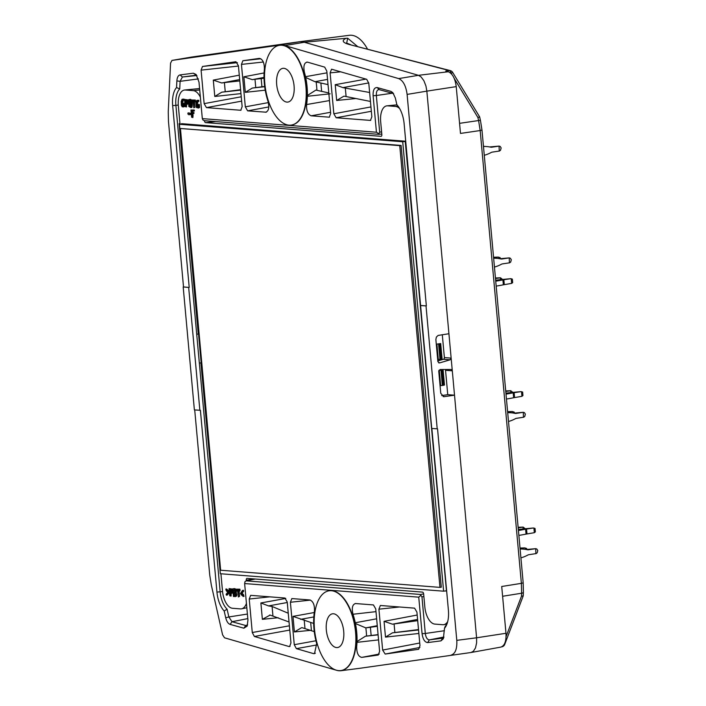 <?xml version="1.0" encoding="UTF-8"?>
<svg xmlns="http://www.w3.org/2000/svg" width="706" height="706" viewBox="0 0 706 706"><rect width="100%" height="100%" fill="white"/><g stroke="black" fill="none" stroke-linecap="round" stroke-linejoin="round"><path stroke-width="1.06" d="M220.29 573.148L200.91 362.902M201.148 362.884L199.339 363.06L220.166 591.902A18.947 9.505 -98.5 0 0 227.085 609.163L224.199 611.017L225.726 617.785L228.85 616.956L232 621.712L230.094 624.386C228.117 623.663 226.661 621.457 225.726 617.785M279.664 45.113L298.92 41.83A40.895 20.509 81.5 0 1 299.017 41.813A40.895 20.509 81.5 0 1 299.423 41.751A40.895 20.509 81.5 0 1 304.321 42.254L346.205 38.283C341.351 40.524 342.472 42.625 349.549 44.575L450.322 70.626A3.874 3.177 104.6 0 0 449.307 70.565A3.874 2.021 82.9 0 1 451.249 73.521L452.661 72.374L479.648 116.887L480.477 120.549A3.874 0.485 167.2 0 0 478.597 120.549L480.177 130.539L460.488 133.425L456.226 86.626L426.848 91.136L448.928 333.735L438.135 335.421L436.379 337.053L435.867 339.551L437.879 361.631L439.52 362.928L450.11 359.813L451.143 358.118L452.299 370.818L451.081 369.467L440.12 369.512L438.753 371.259L440.765 393.33L443.809 396.701L454.514 395.192L447.754 394.663L445.539 370.288A1.553 1.333 94.5 0 0 445.248 369.485M437.817 360.942L443.359 359.283A1.553 1.333 94.5 0 0 444.383 357.589L442.3 334.715M504.181 644.402L504.719 644.402A3.874 3.874 0 0 1 501.789 646.837L501.754 646.846A3.874 2.003 -100.3 0 0 501.789 646.837A3.874 2.003 -100.3 0 0 502.593 646.272M523.402 592.272L523.181 582.847L521.381 583.341L521.619 593.225A3.874 1.235 -177.3 0 0 523.402 592.272L523.217 595.899L521.478 596.199L506.078 636.565M480.477 120.549L481.977 130.045L480.177 130.539L521.381 583.341L501.719 586.492L505.981 633.282C506.378 641.295 504.613 645.911 500.678 647.137L470.964 652.512L500.678 647.137M505.981 633.282L476.594 637.792L476.612 642.884L475.5 647.914L473.355 651.303L470.964 652.512L361.181 668.105A40.895 20.509 -98.5 0 0 361.278 668.088L470.964 652.512M341.713 670.612A40.498 20.306 81.5 0 1 341.148 670.7A40.498 20.306 81.5 0 1 336.232 670.179L224.534 637.809L222.593 634.853L211.323 585.071L209.744 575.081L194.715 409.93M310.525 600.118L290.404 602.253L291.843 598.573L309.899 599.968C313.243 601.371 314.761 605.121 314.461 611.237A41.875 21.003 -98.5 0 0 313.711 619.506L313.658 620.274A41.928 21.03 -98.5 0 0 315.37 638.303L315.564 639.098A41.875 21.003 -98.5 0 0 316.685 643.607L314.488 653.641L313.49 653.606L315.361 653.218M313.667 623.442L292.99 616.382L294.402 631.949L301.586 627.696M302.177 627.705L314.267 631.605M288.251 613.232L272.092 606.48L268.509 605.916L260.885 602.959L262.367 619.321L270.142 615.076L289.045 621.995M270.142 615.076L269.551 615.058M244.629 583.553L418.746 597.161L420.873 595.326L420.564 594.47L246.165 580.861L245.008 581.576L244.629 583.553L247.947 620.062L247.144 626.134L243.861 628.199L245.759 625.525L247.621 624.854M243.861 628.199L230.094 624.386M247.815 618.606L232 621.712L245.759 625.525L247.241 625.234M227.085 609.163L228.85 616.956L247.4 614.052M222.549 591.557L216.945 592.105A21.365 10.714 -98.5 0 0 224.199 611.017M254.372 636.477L289.098 646.546L289.592 646.564L290.951 642.901L287.227 602.006L284.906 598.017L250.665 595.352L249.227 599.032L252.271 632.523L254.372 636.477L289.778 630.07M290.404 602.253L294.261 644.693L296.37 648.646L313.49 653.606M310.702 622.613L311.443 630.829M216.945 592.105L200.398 410.301L194.379 409.904L183.189 286.98L188.67 287.413L199.86 410.336M376.642 618.8L355.268 622.754L355.453 623.548A41.928 21.03 81.5 0 1 357.024 641.56L356.98 642.336A41.875 21.003 81.5 0 1 356.671 646.74C356.68 653.094 358.366 656.642 361.746 657.383L379.263 654.056M356.98 642.336L378.566 639.892M357.024 641.56L365.417 636.23L371.153 635.497L370.403 627.281L377.331 626.31M355.453 623.548L365.77 627.881L377.269 625.692M370.403 627.281L365.77 627.881M418.508 629.584L392.465 632.832L385.494 637.112L384.055 621.324L417.184 615.032M417.581 619.427L392.483 624.192L384.055 621.324M392.483 624.192L417.696 620.636M355.189 603.542L355.55 603.542C352.418 604.433 351.562 607.998 352.991 614.246L375.989 611.643M420.873 595.326L421.959 596.87L423.882 596.499M418.746 597.161L422.073 633.67C422.912 639.327 424.791 642.292 427.712 642.575L429.354 639.883C427.254 639.68 425.903 637.544 425.294 633.476L422.073 633.67M444.392 630.714L425.294 633.476L421.959 596.87M443.924 637.006L429.354 639.883L442.618 638.18L440.976 640.871L443.342 638.745L444.506 628.243L445.292 626.222A18.947 9.505 81.5 0 0 446.907 624.113M427.712 642.575L440.976 640.871M442.865 638.127L443.8 637.474M431.86 428.471L448.398 610.196A21.365 10.714 81.5 0 1 446.43 625.242A21.365 10.714 81.5 0 1 444.506 628.243M418.561 649.317L385.185 654.056L382.643 650.067L378.919 609.181L380.366 605.492L414.599 608.157L416.919 612.146L419.973 645.637L418.658 649.299M355.55 603.542L373.421 604.936L375.742 608.925L379.607 651.364L378.248 655.036L361.746 657.383M352.991 614.246A41.875 21.003 81.5 0 1 355.268 622.754M378.081 634.632L371.153 635.497M314.47 629.064A40.313 20.218 81.5 0 1 329.049 590.798A40.313 20.218 81.5 0 1 355.012 627.678A40.313 20.218 81.5 0 1 340.998 670.541A40.313 20.218 81.5 0 1 314.47 629.064M329.217 590.781A40.313 20.218 81.5 0 1 329.375 590.754A40.313 20.218 81.5 0 1 355.347 627.625A40.313 20.218 81.5 0 1 341.325 670.488A40.313 20.218 81.5 0 1 341.157 670.515M451.152 655.071C455.326 653.756 457.206 648.849 456.791 640.351L437.543 428.842L431.728 428.463L404.123 123.674A21.365 10.714 -98.5 0 0 397.099 105.017A21.365 10.714 -98.5 0 0 396.869 104.762L395.334 97.993L392.818 92.645L390.965 91.392L393.039 93.466L379.281 89.653L377.207 87.579L390.965 91.392M441.674 395.581L447.754 394.663M326.322 629.99A17.059 8.551 -98.5 0 0 336.559 647.57A17.059 8.551 -98.5 0 0 337.547 647.543A17.059 8.551 -98.5 0 0 343.478 629.408A17.059 8.551 -98.5 0 0 332.491 613.805A17.059 8.551 -98.5 0 0 326.322 629.99M341.148 670.7L360.775 668.167A40.895 20.509 -98.5 0 0 361.181 668.105M456.791 640.351L476.594 637.792L452.299 370.818L445.539 370.288M367.482 49.041A39.88 19.997 -98.5 0 0 349.32 35.3L299.423 41.751M346.205 38.283L347.687 38.23L346.681 43.101L350.573 44.637M479.648 116.887L477.909 117.505L454.179 78.357M456.226 86.626C455.167 78.569 452.528 73.6 448.31 71.747L445.768 71.006L449.307 70.565L349.549 44.575M398.696 78.595L418.429 75.321L304.321 42.254L284.827 45.59L398.696 78.595C403.161 80.581 405.968 85.85 407.106 94.41L426.848 91.136L425.93 85.973L423.882 80.696L421.085 76.919L418.429 75.321L448.31 71.747M284.827 45.59A40.498 20.306 -98.5 0 0 279.505 45.14A40.498 20.306 -98.5 0 0 279.355 45.166L171.99 60.407L170.561 63.099L168.249 111.83L168.487 121.714L183.516 286.936L188.67 287.413M298.876 41.83L191.361 57.098L171.964 60.416M199.339 363.06L196.709 334.22L198.518 334M178.283 105.026L175.882 105.379L196.709 334.22L198.527 334.017M266.524 112.033L265.509 112.236C268.642 111.345 269.498 107.771 268.077 101.532A41.875 21.003 81.5 0 1 265.791 93.024L265.606 92.23A41.928 21.03 81.5 0 1 264.035 74.209L264.088 73.442A41.875 21.003 81.5 0 1 264.397 69.038C264.388 62.684 262.694 59.136 259.314 58.395L259.437 58.377M259.384 58.386L242.864 60.734L241.452 64.405L245.317 106.844L247.638 110.842L266.056 112.201M264.662 86.45L252.271 88.065L245.3 92.354L243.879 76.777L264.106 72.939M255.757 87.632L254.998 79.266L252.307 79.646L243.879 76.777M240.605 89.68L225.249 91.754L224.411 82.593L221.719 82.973L213.3 80.105L214.783 96.466L240.958 93.607M225.249 91.754L221.755 92.177L214.783 96.466M202.313 118.617L376.439 132.225L378.866 133.778L378.69 134.334L204.475 120.708L203.001 120.029L202.313 118.617L198.995 82.099L196.1 74.492L193.347 73.203L196.921 75.595M196.806 75.524L182.422 77.007L180.092 74.907C178.212 75.33 177.135 77.333 176.871 80.916L180.101 81.331L182.422 77.007L195.686 75.295M193.347 73.203L180.092 74.907M176.553 87.535A21.365 10.714 81.5 0 0 172.661 105.582L175.882 105.379A18.947 9.505 81.5 0 1 179.748 88.956L176.553 87.535L176.871 80.916M179.748 88.956L180.101 81.331L198.421 78.895M172.661 105.582L189.208 287.377M202.498 66.461L235.91 61.722L238.416 65.711L242.14 106.597L240.781 110.268L206.461 107.621L204.14 103.632L201.095 70.141L202.498 66.461L237.401 62.64M224.411 82.593L239.802 80.916M261.935 86.803L261.185 78.595L264.026 78.225M254.998 79.266L261.185 78.595M198.271 333.982L179.139 123.691L179.959 123.576M347.687 38.23L357.51 46.446M330.117 93.819L307.357 96.272L307.401 95.495A41.928 21.03 -98.5 0 0 305.689 77.466L305.495 76.68A41.875 21.003 -98.5 0 0 304.374 72.162C303.218 65.72 304.286 62.384 307.578 62.163L306.783 62.093M305.689 77.466L314.955 81.702L328.025 84.614M305.495 76.68L326.957 72.842M328.784 92.936L315.891 90.086L307.401 95.495M369.635 92.495L342.851 87.632L335.218 84.676L336.656 100.464L343.831 96.21M344.431 96.219L370.447 101.452M330.549 112.289L311.161 115.81C307.825 114.407 306.298 110.648 306.598 104.541L329.481 100.579M378.866 133.778L379.669 132.119L381.602 131.925M376.439 132.225L373.112 95.716L376.333 95.513L379.669 132.119M373.112 95.716C372.936 90.121 374.295 87.403 377.207 87.579M392.165 93.227L376.333 95.513C376.201 91.48 377.189 89.53 379.281 89.653L378.645 89.574M393.039 93.474L393.639 93.739M366.688 79.301L331.564 69.197L330.117 72.877L333.832 113.772L336.162 117.761L370.482 120.408L371.841 116.737L368.788 83.255L366.688 79.301M311.161 115.81L329.305 117.187L330.664 113.516L326.799 71.085L324.698 67.132L307.578 62.163M306.598 104.541A41.875 21.003 -98.5 0 0 307.357 96.272M321.645 91.471L320.895 83.264M264.829 83.599A40.313 20.218 -98.5 0 0 291.349 125.077A40.313 20.218 -98.5 0 0 305.371 82.205A40.313 20.218 -98.5 0 0 279.408 45.334A40.313 20.218 -98.5 0 0 264.829 83.599M291.516 125.05A40.313 20.218 -98.5 0 0 291.684 125.024A40.313 20.218 -98.5 0 0 305.707 82.161A40.313 20.218 -98.5 0 0 279.735 45.281A40.313 20.218 -98.5 0 0 279.567 45.308M407.106 94.41L426.353 305.919L420.67 305.477M426.353 305.919L420.538 305.539M448.928 333.735L451.143 358.118L444.383 357.589M283.838 68.305A17.059 8.551 81.5 0 1 293.97 84.905A17.059 8.551 81.5 0 1 287.907 102.07A17.059 8.551 81.5 0 1 276.681 84.526A17.059 8.551 81.5 0 1 282.85 68.332A17.059 8.551 81.5 0 1 283.838 68.305M437.208 428.895L426.018 305.972M526.773 549.444L526.685 548.527L524.761 547.891L520.066 548.597M524.761 547.891L520.013 548.024M525.14 547.988L525.264 549.347M507.693 412.683A39.783 34.188 -85.5 0 1 510.87 412.763L508.346 412.56A39.783 34.188 94.5 0 0 507.685 412.516M508.497 421.491A39.783 34.188 -85.5 0 0 515.442 418.667A3.874 3.336 -85.5 0 1 516.457 418.323L523.746 417.211L524.77 416.408L525.361 414.14L524.426 412.648L523.305 412.295L513.871 413.151M523.464 417.272L523.305 412.295M510.87 412.763A39.783 34.188 -85.5 0 1 514.965 413.372A3.874 3.336 -85.5 0 0 515.362 413.434A3.874 3.336 -85.5 0 0 516.015 413.407L523.014 412.357M514.365 413.081L514.277 412.154L512.344 411.527L507.658 412.225M512.344 411.527L507.605 411.66M512.724 411.624L512.847 412.984M512.671 282.585L512.353 279.126L512.671 282.585L511.647 283.388L503.36 284.809L502.91 279.894A39.783 3.954 174.8 0 1 495.727 281.182M496.177 286.106A39.783 3.954 -5.2 0 0 503.36 284.809M502.91 279.894L503.846 279.726L504.296 284.65M512.353 279.126L510.853 278.676L503.846 279.726M510.853 278.676L500.183 279.682A39.783 3.954 174.8 0 0 495.638 280.22M511.232 278.782L511.647 283.388M502.487 279.355L500.466 277.785L495.435 277.979M500.351 279.664L500.466 277.785M495.488 278.552L500.183 277.846M483.469 146.477A39.783 34.188 -85.5 0 1 486.646 146.557L484.113 146.363A39.783 34.188 94.5 0 0 483.451 146.319M484.272 155.285A39.783 34.188 -85.5 0 0 491.217 152.47A3.874 3.336 -85.5 0 1 492.232 152.125L499.521 151.013L500.545 150.21L501.136 147.933L500.201 146.442L499.08 146.098L489.646 146.945M499.239 151.075L499.08 146.098M486.646 146.557A39.783 34.188 -85.5 0 1 490.732 147.166A3.874 3.336 -85.5 0 0 491.138 147.227A3.874 3.336 -85.5 0 0 491.782 147.201L498.789 146.151M500.307 258.661L500.227 257.734L498.295 257.099L493.6 257.805M498.295 257.099L493.547 257.24M498.674 257.205L498.798 258.564M493.644 258.264A39.783 34.188 -85.5 0 1 496.821 258.343L494.288 258.14A39.783 34.188 94.5 0 0 493.626 258.096M494.447 267.062A39.783 34.188 -85.5 0 0 501.392 264.247A3.874 3.336 -85.5 0 1 502.407 263.903L509.697 262.791L510.712 261.988L511.312 259.72L510.367 258.228L509.247 257.875L499.822 258.731M509.414 262.853L509.247 257.875M496.821 258.343A39.783 34.188 -85.5 0 1 500.907 258.952A3.874 3.336 -85.5 0 0 501.304 259.014A3.874 3.336 -85.5 0 0 501.957 258.987L508.964 257.937M512.768 392.289L510.747 390.718L505.717 390.912M510.623 392.598L510.747 390.718M505.77 391.486L510.456 390.78M522.943 395.519L522.634 392.059L522.943 395.519L521.928 396.322L513.633 397.743L513.191 392.827A39.783 3.954 174.8 0 1 506.008 394.125M506.458 399.04A39.783 3.954 -5.2 0 0 513.633 397.743M513.191 392.827L514.127 392.668L514.568 397.584M522.634 392.059L521.134 391.618L514.127 392.668M521.134 391.618L510.464 392.615A39.783 3.954 174.8 0 0 505.92 393.154M521.505 391.715L521.928 396.322M535.351 531.892L535.042 528.432L535.351 531.892L534.336 532.695L526.049 534.107L525.599 529.191A39.783 3.954 174.8 0 1 518.416 530.488M518.866 535.404A39.783 3.954 -5.2 0 0 526.049 534.107M525.599 529.191L526.535 529.032L526.985 533.948M535.042 528.432L533.542 527.982L526.535 529.032M533.542 527.982L522.872 528.979A39.783 3.954 174.8 0 0 518.328 529.518M533.921 528.079L534.336 532.695M520.11 549.047A39.783 34.188 -85.5 0 1 523.278 549.127L520.754 548.933A39.783 34.188 94.5 0 0 520.093 548.889M520.904 557.855A39.783 34.188 -85.5 0 0 527.85 555.04A3.874 3.336 -85.5 0 1 528.873 554.695L536.163 553.583L537.178 552.78L537.769 550.503L536.834 549.012L535.713 548.668L526.288 549.515M535.872 553.645L535.713 548.668M523.278 549.127A39.783 34.188 -85.5 0 1 527.373 549.736A3.874 3.336 -85.5 0 0 527.77 549.798A3.874 3.336 -85.5 0 0 528.423 549.771L535.43 548.721M525.176 528.662L523.155 527.091L518.125 527.285M523.031 528.962L523.155 527.091M518.178 527.85L522.872 527.144M199.577 88.541L184.593 90.015A16.688 8.366 81.5 0 0 178.344 105.882L179.968 123.762L179.139 123.691M440.694 343.548L436.308 344.21L440.694 343.548L442.097 358.913L441.594 359.072L440.191 343.707M441.594 359.072L437.702 359.575L436.308 344.21M438.744 371.038L440.085 385.697L443.968 385.194L442.574 369.829L443.077 369.67L438.938 370.288M443.077 369.67L444.471 385.035L443.968 385.194M189.746 100.579L190.267 106.315L190.77 106.35M186.084 100.296L186.34 103.094L186.808 103.129M230.659 589.448L230.906 592.246L231.383 592.281M234.33 589.722L234.86 592.113M234.639 593.111L235.16 595.485M189.27 106.465L190.788 106.58L190.267 100.852L188.749 100.729L189.27 106.465L190.267 106.315M185.343 103.244L186.825 102.873L186.552 100.702L185.087 100.446L185.343 103.244L186.34 103.094M229.918 592.396L231.4 592.034L231.127 589.854L229.662 589.598L229.918 592.396L230.906 592.246M233.545 592.237L234.577 592.316L234.974 591.381L233.333 589.872L233.545 592.237L234.542 592.087M233.854 595.608L234.877 595.688L235.275 594.761L233.642 593.261L233.854 595.608L234.851 595.458M191.767 113.516C192.182 115.969 192.129 117.196 191.608 117.205L190.955 110.012L193.515 110.692L191.538 111.027L191.679 112.554L193.241 113.163L191.767 113.516M192.914 117.558L191.608 117.205M190.143 113.719L189.914 114.628C188.449 114.963 187.787 114.443 187.92 113.066L190.143 113.719M198.439 104.682L198.492 107.718L196.418 107.559L195.941 102.617L196.709 100.526L198.007 100.623L198.068 101.32L196.939 101.576L196.356 103.853L196.895 107.056L198.086 107.012L197.256 104.735L199.436 104.532L199.489 107.577L198.068 108.115M192.438 101.002L191.97 101.311L191.856 99.996L194.371 100.199C194.538 101.92 194.397 102.229 193.956 101.117L193.453 101.082L193.815 107.78L192.95 101.046L191.97 101.311M193.453 101.082L193.815 107.78L192.95 101.046M194.309 101.973L193.956 101.117M188.784 106.456L188.723 99.758C191.105 98.019 191.679 105.829 190.832 107.55L188.784 106.456M185.431 104.206C185.766 106.191 185.669 106.994 185.149 106.615L184.495 99.422L186.834 100.04L187.319 102.908L186.763 104.303L185.431 104.206M186.49 106.968L185.149 106.615M183.71 103.535L183.763 106.571L182.254 106.88L181.371 105.362L181.213 101.47L181.98 99.369L183.278 99.467L183.339 100.164L182.21 100.428L181.627 102.697L182.166 105.909L183.348 105.856L182.527 103.579L184.698 103.385L184.76 106.421L183.331 106.968M227.756 592.281C224.596 589.484 226.264 588.469 228.312 592.131L226.388 595.149L226.114 594.258L227.756 592.281C224.596 589.484 226.264 588.469 228.312 592.131L229.309 591.981L229.229 592.802L227.306 595.008M230.006 593.358C230.341 595.352 230.244 596.155 229.724 595.776L229.071 588.583L231.409 589.192L231.895 592.06L231.339 593.464L230.006 593.358M231.065 596.12L229.724 595.776M235.275 592.881L235.619 596.146L233.439 596.552L232.742 588.866C234.674 588.425 235.522 589.766 235.275 592.881L236.272 592.731L236.784 594.646L236.616 596.005L234.983 596.694M237.013 590.163L236.545 590.463L236.431 589.157L238.946 589.351C239.113 591.081 238.972 591.381 238.531 590.278L238.028 590.242L238.39 596.941L237.525 590.198L236.545 590.463M238.028 590.242L238.39 596.941L237.525 590.198M238.884 591.125L238.531 590.278M242.414 590.454L243.473 590.287L243.694 591.196L242.043 593.172L241.046 593.314C244.214 596.138 242.555 597.055 240.49 593.464L242.476 590.437L242.696 591.346L241.046 593.314C244.214 596.138 242.555 597.055 240.49 593.464M191.679 112.554L193.947 112.51L193.921 113.463M192.535 110.877L192.676 112.404M190.955 110.012L194.212 110.039L194.468 110.886L193.303 111.177M192.764 113.366C193.179 115.819 193.126 117.046 192.606 117.055M188.917 112.916L191.141 113.578L190.911 114.478M198.218 104.664L199.436 104.532M196.93 100.402L198.818 100.314L198.88 101.293M198.889 101.337L197.892 101.487L197.433 104.594M197.521 105.573L198.112 106.924M194.538 101.911L195.015 107.162L193.841 107.78M194.371 100.199L195.368 100.049C195.536 101.77 195.394 102.079 194.953 100.976M191.856 99.996L195.368 100.049M189.72 99.608C192.103 97.869 192.676 105.679 191.82 107.4M184.495 99.422L187.831 99.89L188.317 102.758L187.761 104.153M186.419 104.056C186.763 106.041 186.666 106.853 186.146 106.465M182.669 103.455L184.698 103.385M182.192 99.255L184.081 99.167L184.151 100.146M184.151 100.19L183.154 100.34L182.704 103.447M182.792 104.417L183.383 105.776M199.71 89.989L193.25 90.633L185.351 90.015A16.688 8.366 81.5 0 0 184.593 90.015M193.25 90.633A16.688 8.366 81.5 0 1 200.363 97.163M204.431 120.708A1.915 0.962 -98.5 0 0 205.578 122.615L381.037 136.329A1.915 0.962 -98.5 0 0 381.125 136.329A1.915 0.962 -98.5 0 0 381.84 134.511L380.675 121.706A16.688 8.366 -98.5 0 1 386.923 105.838A16.688 8.366 -98.5 0 1 387.673 105.829L395.581 106.447A16.688 8.366 -98.5 0 1 399.649 108.6M228.744 592.131C225.585 589.333 227.261 588.319 229.309 591.981M229.071 588.583L232.406 589.042L232.759 592.925L231.339 593.472M230.994 593.208C231.339 595.202 231.241 596.005 230.721 595.626M232.742 588.866L233.739 588.716C235.672 588.283 236.519 589.616 236.272 592.731M239.113 591.063L239.59 596.314L238.416 596.941M238.946 589.351L239.943 589.201C240.111 590.931 239.969 591.24 239.528 590.128M238.875 591.098L239.802 590.957M236.431 589.157L239.943 589.201M242.043 593.172C245.203 595.988 243.552 596.905 241.487 593.314M254.31 578.955L246.253 580.217A1.915 0.962 -98.5 0 1 246.923 578.399A1.915 0.962 -98.5 0 1 247.056 578.39L422.515 592.113A1.915 0.962 -98.5 0 1 423.662 594.081L424.827 606.886A16.688 8.366 81.5 0 0 434.843 624.095L442.75 624.713A16.688 8.366 81.5 0 0 443.924 624.642A16.688 8.366 81.5 0 0 447.701 621.554M246.253 580.217L246.306 580.835M220.925 573.775L222.496 591.072A16.688 8.366 -98.5 0 0 232.512 608.272L240.419 608.89A16.688 8.366 -98.5 0 0 241.593 608.819A16.688 8.366 -98.5 0 0 246.429 603.392M181.619 123.665L405.553 141.394L402.711 141.747L179.439 124.291L220.343 573.731L443.615 591.187L402.711 141.747M405.535 141.226L182.501 123.788M445.133 590.957L446.474 591.063L405.235 141.376M179.439 124.291L181.645 123.894M439.988 359.38L438.594 344.016M438.311 359.619L436.908 344.254M442.362 385.502L440.968 370.138L442.574 369.829M440.685 385.741L439.291 370.376L440.968 370.138M439.962 587.383L220.643 570.236L180.436 128.492L399.755 145.639L439.962 587.383L441.285 587.189L401.087 145.436L399.755 145.639M180.436 128.492L401.087 145.436M446.13 590.807L443.615 591.187M439.52 362.928L438.682 362.866M450.11 359.813L443.359 359.283M502.61 596.27L521.619 593.225L521.478 596.199M304.198 619.903L304.957 628.269M272.092 606.48L272.922 615.641M246.35 580.853L255.263 579.035M290.051 646.352L289.098 646.546M278.217 617.724L262.367 619.321M260.885 602.959L285.78 598.441M249.227 599.032L269.886 596.844M252.271 632.523L289.389 625.807M268.509 605.916L287.271 602.509M316.985 644.913L296.37 648.646M314.276 612.517L292.99 616.382M315.944 640.766L294.261 644.693M294.402 631.949L310.252 630.361M300.615 619.338L313.835 616.938M378.107 634.844L365.417 636.23M365.84 627.872A49.596 24.869 81.5 0 1 366.564 636.08M394.875 632.532L394.089 623.954M420.564 594.47L423.644 593.887M419.893 647.455L385.185 654.056M419.735 643.016L382.643 650.067M399.587 606.983L378.919 609.181M418.861 633.467L385.494 637.112M418.543 629.981L392.465 632.832M444.462 396.675L443.156 396.578M451.575 74.059L451.099 73.539M459.571 123.338L478.597 120.549L477.909 117.505M171.99 60.407L191.361 57.098M239.281 75.171L213.3 80.105M201.095 70.141L238.451 66.046M204.14 103.632L241.249 96.784M241.037 110.18L240.517 110.286M241.646 101.134L206.461 107.621M221.719 82.973L239.678 79.566M221.755 92.177L240.64 90.121M260.841 58.766L242.864 60.734M263.329 62.013L241.452 64.405M268.377 102.599L245.317 106.844M265.218 90.174L245.3 92.354M268.801 106.941L247.638 110.842M252.307 79.646L264.018 77.422M252.271 88.065L264.697 86.706M327.558 79.39L314.955 81.702M316.906 90.156A49.596 24.869 -98.5 0 0 316.138 81.94M345.305 87.888L346.09 96.475M378.866 134.316L381.796 134.025M340.821 71.8L330.117 72.877M365.982 79.098L335.218 84.676M370.941 106.924L333.832 113.772M336.656 100.464L356.062 98.513M371.338 111.274L336.162 117.761M370.738 120.32L370.209 120.426M368.753 82.929L342.851 87.632M329.561 117.099L329.031 117.205M526.261 548.341L526.367 549.506M516.015 413.407L514.63 413.301M513.844 411.969L513.95 413.142M491.782 147.201L490.405 147.095M499.795 257.549L499.901 258.723M501.957 258.987L500.572 258.881M528.423 549.771L527.038 549.665M196.992 100.402L197.989 100.252M182.263 99.246L183.26 99.105M199.586 88.603L185.351 90.015M215.851 121.6L205.578 122.615M397.001 104.912L387.673 105.829M398.078 106.2L395.581 106.447M235.751 594.373L236.748 594.223M440.588 359.283L439.194 343.919M442.971 385.405L441.568 370.041M504.719 644.402L523.217 595.899M246.165 580.861L255.175 579.026M452.661 72.374A3.874 3.874 0 0 0 450.322 70.626M378.787 134.334L381.796 134.034M279.505 45.14L299.017 41.813M481.977 130.045L523.181 582.847M235.566 592.149L234.577 592.299M235.875 595.52L234.877 595.67M193.929 113.498L192.932 113.64M189.914 114.654L190.911 114.504M187.911 113.022L188.899 112.872M198.386 104.453L197.398 104.603M195.297 101.796L194.3 101.946M193.312 101.655L192.314 101.805M188.723 99.722L189.711 99.581M190.832 107.577L191.829 107.427M187.761 104.161L186.763 104.311M396.948 104.85L386.923 105.838M227.376 594.999L226.388 595.149M226.75 588.98L225.752 589.131M237.887 590.807L236.889 590.957M244.047 596.314L243.049 596.464M246.826 607.769L241.593 608.819M446.933 624.033L443.924 624.642"/></g></svg>
